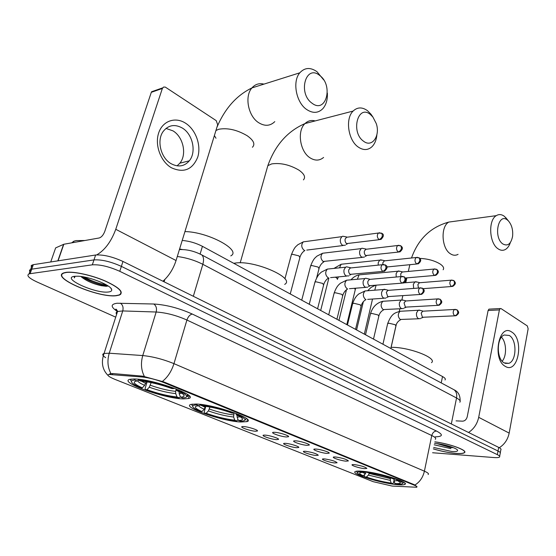 <?xml version="1.0" encoding="UTF-8"?>
<svg xmlns="http://www.w3.org/2000/svg" width="556" height="556" viewBox="0 0 556 556"><rect width="100%" height="100%" fill="white"/><g stroke="black" fill="none" stroke-linecap="round" stroke-linejoin="round"><path stroke-width="0.83" d="M240.762 422.004L246.85 421.65C257.101 419.405 214.498 404.407 196.143 404.038L191.028 404.386C180.985 406.867 222.282 421.281 240.762 422.004M183.39 398.902L188.415 398.534C200.646 396.254 152.629 378.754 133.926 378.983L129.937 379.324C117.962 381.93 164.576 398.715 183.39 398.902M396.094 484.54C400.584 485.034 403.454 484.999 404.712 484.443C410.585 482.573 380.005 472.815 363.283 471.335C359.239 470.932 356.625 470.981 355.444 471.474C349.717 473.448 379.262 482.858 396.094 484.54M354.499 464.614C361.198 465.664 365.32 466.936 366.87 468.423L364.382 468.632C358.988 468.166 349.404 464.879 352.636 464.587L354.499 464.614M335.72 456.997C342.579 458.061 346.805 459.367 348.397 460.931L345.978 461.16C340.501 460.729 330.528 457.261 333.961 456.969L335.72 456.997M316.211 449.081C320.826 449.394 329.993 452.278 329.221 453.161L326.865 453.404C321.312 453.008 310.915 449.345 314.578 449.06L316.211 449.081M295.945 440.852C300.608 441.137 310.151 444.174 309.296 445.092L307.016 445.349C301.38 444.988 290.538 441.116 294.437 440.838L295.945 440.852M274.859 432.297C279.571 432.54 289.53 435.744 288.578 436.703L286.382 436.974C280.662 436.655 269.333 432.554 273.496 432.29L274.859 432.297M324.746 458.929C331.404 459.979 335.518 461.258 337.089 462.759L334.802 462.953C329.562 462.522 319.825 459.173 323.064 458.902L324.746 458.929M305.626 451.291C312.451 452.362 316.67 453.682 318.289 455.253L316.065 455.461C310.755 455.065 300.615 451.541 304.062 451.27L305.626 451.291M285.784 443.361C290.274 443.653 299.608 446.607 298.774 447.469L296.626 447.698C291.24 447.33 280.676 443.612 284.338 443.347L285.784 443.361M265.177 435.126C269.709 435.383 279.432 438.496 278.514 439.386L276.436 439.629C270.98 439.303 259.951 435.369 263.85 435.119L265.177 435.126M243.75 426.563C248.317 426.779 258.464 430.066 257.456 430.99L255.454 431.247C249.936 430.963 238.413 426.799 242.562 426.563L243.75 426.563M392.14 486.062L373.187 481.677L115.002 379.4C108.893 376.885 106.856 375.23 108.872 374.438L142.524 377.037C149.203 377.802 156.201 379.609 163.534 382.458L414.095 485.124C416.52 486.139 417.382 486.847 416.687 487.258L392.14 486.062M182.215 240.442C189.2 241.033 195.934 242.993 202.426 246.322L442.527 376.544C445.015 377.934 445.849 379.074 445.029 379.963M433.374 448.907C441.214 451.277 448.741 452.786 455.948 453.425C460.472 453.759 463.308 453.515 464.448 452.702C468.173 450.513 449.915 443.744 434.827 441.825M116.357 295.702L119.457 295.048C124.148 292.268 119.408 287.584 105.237 280.988C91.796 275.164 73.837 271.217 66.074 272.35L63.919 272.836C49.651 277.249 98.822 298.224 116.357 295.702M500.324 452.702L500.845 449.839C501.449 449.241 500.734 448.428 498.69 447.399L122.973 261.459C112.347 256.65 103.221 254.502 95.611 255.009L33.318 264.67L31.72 269.167L29.517 270.209L29.774 271.828L29.628 270.049L31.72 269.167L93.971 259.909L31.72 269.167L30.114 273.684L29.03 273.927C26.208 275.463 28.856 278.139 36.967 281.968L115.717 317.156M122.973 261.459L121.375 266.38C110.713 261.598 101.581 259.437 93.971 259.909C101.581 259.437 110.713 261.598 121.375 266.38L498.023 451.02L121.375 266.38L119.769 271.314C109.087 266.56 99.934 264.392 92.324 264.83L30.114 273.684M500.185 453.432C500.789 452.855 500.066 452.049 498.023 451.02C500.066 452.049 500.789 452.855 500.185 453.432L499.656 456.316M109.685 373.861L112.722 373.535L142.788 376.176L163.707 381.875L414.192 484.651L416.972 486.59M432.582 452.751L493.686 457.532C496.828 457.769 498.774 457.602 499.524 457.039C500.129 456.469 499.399 455.677 497.349 454.655L119.769 271.314M82.469 277.083L91.559 280.606L82.469 277.083M33.318 264.67L31.219 265.573L31.358 267.373M433.381 448.866C441.165 451.229 448.65 452.73 455.823 453.362C460.298 453.696 463.099 453.453 464.225 452.647C467.923 450.478 449.755 443.751 434.82 441.867M433.666 447.469L451.771 451.486C456.156 451.771 458.075 451.326 457.525 450.145C456.525 447.948 442.798 443.89 434.514 443.354M436.94 443.605L450.52 447.524L453.39 447.684M451.507 446.982L440.512 444.161M511.68 332.015C524.503 339.278 518.088 374.688 505.251 366.334C491.886 359.273 498.94 322.73 511.68 332.015M504.146 362.88L508.844 363.339C516.76 360.837 517.073 339.723 509.289 335.47L504.25 334.99C496.432 337.68 496.32 358.94 504.146 362.88M501.498 337.207C506.558 342.364 506.947 355.847 502.172 361.198M499.295 447.712C504.521 444.404 507.816 439.532 509.171 433.103L528.144 328.798L527.324 325.934L501.088 308.622L500.233 308.545L499.399 309.914L488.105 310.498L467.214 416.819C466.442 419.558 464.885 421.01 462.543 421.177L456.08 420.871M468.52 432.471C473.844 428.996 477.236 423.943 478.695 417.32L499.399 309.914M488.105 310.498L488.946 309.143L489.586 309.108M66.345 272.475L64.204 272.954C50.082 277.326 98.753 298.085 116.107 295.584L119.172 294.937C123.814 292.192 119.123 287.549 105.098 281.023C91.796 275.262 74.031 271.356 66.345 272.475M84.901 240.512L76.033 240.602L73.809 241.221L71.703 242.854M108.385 291.997C110.811 291.733 111.916 290.983 111.707 289.739C111.624 285.471 89.592 276.54 78 276.221L74.594 276.304C60.423 277.861 95.493 293.867 108.385 291.997M81.058 276.582L81.635 277.138C86.632 281.009 93.137 283.845 101.15 285.659L106.133 286.284L108.239 286.027M74.316 276.346L74.379 277.896L75.109 276.249M74.379 277.896L74.233 276.492M106.328 284.832C99.281 283.775 91.879 281.162 84.109 276.992M108.066 285.909L102.679 285.131C95.194 283.435 88.195 280.592 81.704 276.596M507.489 220.079C498.232 212.183 493.158 237.461 502.812 243.938C507.746 246.537 510.999 244.001 512.59 236.328C513.16 229.955 511.756 224.805 508.379 220.878L507.489 220.079M510.345 242.576C509.254 245.815 507.656 248.087 505.557 249.387C503.104 250.784 500.574 250.568 497.967 248.74C489.204 243.146 488.043 220.204 496.272 215.659C498.906 214.039 501.595 214.262 504.361 216.319L507.399 219.662M356.91 471.147L356.987 472.162M403.322 483.081L403.732 482.24M363.103 471.314L363.297 471.877C359.141 471.606 357.195 471.954 357.466 472.927C357.758 473.636 359.155 474.539 361.657 475.637L363.27 475.811L365.355 473.844L366.362 471.703M366.731 471.759L366.897 472.246C377.024 473.698 386.642 476.04 395.747 479.272L396.15 478.897M399.312 480.092L398.84 480.537C403.364 482.671 403.816 483.88 400.202 484.172L396.199 484.061L394.809 483.498C398.819 483.796 400.681 483.47 400.383 482.525L397.116 480.349L398.84 480.537M363.297 471.877L364.771 472.468L361.949 472.405C358.474 472.676 358.912 473.809 363.27 475.811M395.747 479.272L394.03 479.091C385.92 476.235 377.371 474.15 368.378 472.843L366.897 472.246M365.792 471.627L364.771 472.468M393.794 479.001L394.809 483.498M397.116 480.349L396.032 479.008M431.498 362.672C437.857 358.078 408.375 346.763 391.07 347.354M393.877 480.766L393.405 482.962L392.599 483.657C382.827 482.212 373.542 479.946 364.757 476.867L364.263 475.86L364.548 474.602M364.757 476.867L366.369 477.041C374.216 479.772 382.493 481.795 391.209 483.101L392.599 483.657M369.441 472.989L368.447 475.088L366.369 477.041M391.209 483.101L390.291 480.412L390.368 477.833M370.345 114.466C357.828 103.909 350.461 132.3 363.575 141.231C372.047 148.028 380.561 135.782 376.231 123.501L372.916 117.059L370.345 114.466M376.885 134.761C376.398 140.015 374.716 144.046 371.832 146.853C367.78 150.356 363.263 150.426 358.259 147.062C348.146 140.369 345.019 118.616 353.123 111.061C357.438 107.037 362.227 106.919 367.502 110.7L370.991 114.216L372.833 116.934M284.686 284.387C295.861 278.299 254.627 260.02 235.508 263.037L233.763 263.315M192.543 404.101L191.917 405.032L192.557 406.144M245.342 420.03L246.218 418.348M196.518 404.052L196.866 404.956C194.037 405.004 192.654 405.484 192.71 406.401C192.946 407.694 195.51 409.397 200.389 411.516L201.96 411.593L204.212 409.244L205.56 406.29M200.09 404.351L200.375 405.109C210.814 406.241 221.969 408.938 233.84 413.212L234.298 412.74M238.58 414.408L238.065 414.936C246.357 418.87 247.198 420.955 240.581 421.184L238.364 420.419C241.221 420.426 242.604 419.968 242.499 419.05C242.263 417.994 240.22 416.597 236.369 414.845L238.065 414.936M196.866 404.956L198.881 405.769C193.252 406.144 194.28 408.09 201.96 411.593M233.84 413.212L232.144 413.129C221.601 409.355 211.69 406.957 202.391 405.922L200.375 405.109M200.292 404.872L198.881 405.769M237.051 415.158L237.162 417.229L238.364 420.419M236.369 414.845L235.772 413.289M238.01 419.474L236.696 420.968C226.605 419.801 215.902 417.202 204.573 413.177L204.191 412.079L205.817 406.325M204.573 413.177L206.151 413.261C216.249 416.833 225.805 419.148 234.813 420.211L236.696 420.968M210.008 407.02L208.396 410.919L206.151 413.261M234.813 420.211L233.61 417.028L234.034 413.011M319.693 75.463C305.849 63.829 297.523 93.283 312.062 103.228C326.011 114.168 333.697 85.409 319.693 75.463M327.366 93.04C327.658 99.587 326.163 104.785 322.876 108.622C318.234 113.285 312.806 113.563 306.585 109.449C296.105 102.429 292.171 81.405 299.802 72.815C304.723 67.478 310.463 67.116 317.01 71.731L323.661 79.855M131.452 379.074L130.625 380.095L131.438 381.555C131.626 383.112 134.747 385.197 140.8 387.824L142.336 387.859L144.636 385.357L146.249 381.694M186.628 396.88L188.046 396.15L187.97 394.781M184.752 394.016L185.065 392.946M134.538 378.997L134.969 380.068C132.641 380.207 131.466 380.7 131.438 381.555L130.625 380.095M138.048 379.241L138.395 380.116C148.848 381.082 160.566 383.918 173.555 388.616L174.028 388.102M178.775 389.964L178.247 390.527C187.803 395.031 189.255 397.505 182.604 397.943L180.512 397.102C182.931 397.019 184.126 396.539 184.099 395.67C183.918 394.399 181.409 392.668 176.579 390.486L178.247 390.527M134.969 380.068L137.207 380.964C131.953 381.638 133.662 383.932 142.336 387.859M173.555 388.616L171.887 388.575C160.364 384.432 149.946 381.916 140.633 381.02L138.395 380.116M138.562 380.186L137.207 380.964M179.053 391.66L179.192 393.717L180.512 397.102M176.579 390.486L176.05 388.866M230.775 255.878C242.027 250.332 208.118 231.845 184.933 231.588M180.408 396.824L179.108 397.818C168.996 396.782 157.772 394.065 145.429 389.666L145.095 388.533L147.131 381.84M145.429 389.666L146.972 389.7C157.974 393.606 167.988 396.032 177.03 396.977L179.108 397.818M151.162 382.604L149.265 387.212L146.972 389.7M177.03 396.977L175.71 393.606L175.62 391.361L176.21 389.353M416.958 282.017L414.859 281.948L413.31 284.408L413.685 288.418M415.561 281.69L419.509 282.608L417.883 284.575L418.459 288.05M399.896 271.293L397.623 271.238L396.101 273.67L396.219 277.02M398.374 270.946L402.349 271.842L400.709 273.816L400.918 276.603M382.208 260.159L379.741 260.132L378.247 262.529L378.177 265.129M380.54 259.805L384.543 260.667L382.889 262.647L382.82 264.441M363.839 248.615L362.012 248.233L361.164 248.615L359.711 250.964C359.259 253.689 359.934 255.76 361.727 257.164L364.326 257.157M362.012 248.233L366.043 249.067L364.388 251.048C364.062 253.022 364.548 254.516 365.841 255.545L398.423 252.076M344.762 236.613L342.76 236.224L341.857 236.654L340.453 238.955C339.98 241.721 340.675 243.834 342.538 245.293L345.359 245.238M342.76 236.224L346.826 237.023L345.158 238.997C344.817 241.005 345.325 242.534 346.666 243.597L379.282 239.678M420.267 310.387L418.23 310.262L416.569 312.847C416.18 315.46 416.785 317.386 418.383 318.609L420.308 318.692M418.946 310.039L422.859 311.061L421.142 313.097L422.449 317.274L454.808 315.829M403.295 300.191L401.084 300.08L399.437 302.645C399.027 305.3 399.653 307.266 401.314 308.531L403.392 308.594M401.849 299.823L405.79 300.824L404.045 302.874L405.4 307.134L437.843 305.355M385.69 289.62L383.286 289.523L381.666 292.06C381.242 294.763 381.889 296.765 383.605 298.072L385.857 298.106M384.106 289.224L388.074 290.204L386.309 292.261L387.713 296.619L420.232 294.471M367.419 278.646L365.681 278.229L364.805 278.57L363.221 281.072C362.769 283.817 363.436 285.867 365.222 287.223L367.669 287.223M365.681 278.229L369.677 279.181L367.898 281.246C367.579 283.233 368.058 284.714 369.344 285.701L401.918 283.164M348.438 267.248L346.534 266.81L345.596 267.207L344.053 269.66C343.58 272.447 344.275 274.539 346.131 275.943L348.786 275.908M346.534 266.81L350.551 267.735L348.765 269.799C348.424 271.821 348.925 273.337 350.266 274.351L382.875 271.397M185.551 123.196C195.858 129.736 201.425 145.457 197.727 157.16C192.459 169.768 183.675 173.298 171.366 167.745C160.712 161.567 154.596 145.074 158.648 133.03C162.547 120.881 175.307 116.482 185.551 123.196M171.067 163.672C178.254 167.446 184.342 166.494 189.318 160.816C196.588 152.205 192.842 134.295 182.417 128.095C174.799 123.849 168.385 124.975 163.165 131.48C156.465 140.473 160.816 158.015 171.067 163.672M165.987 128.408L172.979 130.862C183.376 136.964 187.094 154.665 179.845 163.193L177.1 165.848M162.929 281.239C168.892 275.95 173.27 269.048 176.057 260.528L217.688 124.808L216.228 120.645L165.285 87.083L163.561 87.063L162.366 88.453L151.308 92.324L104.82 231.317C103.381 235.007 101.519 237.224 99.232 237.968L63.822 244.251L58.067 260.834M96.758 254.884C104.876 250.124 111.207 241.596 115.759 229.294L162.366 88.453M151.308 92.324L151.586 91.747L154.026 90.892M50.721 261.973L55.642 247.893L63.822 244.251M414.095 485.124L414.192 484.651M163.534 382.458L163.707 381.875M142.524 377.037L142.788 376.176M112.458 374.369L112.722 373.535M441.207 382.91L442.527 376.544M200.111 254.057L202.426 246.322M117.455 311.527C110.547 306.926 110.435 304.167 117.114 303.242L153.79 304.007C166.23 304.785 179.074 308.135 192.32 314.064L436.529 431.06C443.368 434.674 442.93 436.606 435.216 436.856M110.943 373.59C107.649 367.433 107.086 360.642 109.24 353.213L122.744 310.936L117.538 311.492C116.058 312.09 115.759 313.028 116.628 314.314M105.675 357.675C102.443 355.576 101.901 354.172 104.062 353.449L109.24 353.213L142.753 355.562C152.712 356.556 163.116 359.245 173.958 363.645L424.402 471.182C422.928 477.444 419.766 482.052 414.922 485.006M162.394 381.402C167.648 377.281 171.498 371.359 173.958 363.645L186.913 320.027C176.328 315.356 166.077 312.68 156.166 312.013L122.744 310.936C123.571 307.44 122.772 304.848 120.346 303.159M144.379 376.44C141.154 370.129 140.619 363.172 142.753 355.562L156.166 312.013C156.994 308.42 156.201 305.751 153.79 304.007M435.341 439.33C436.39 438.462 435.202 437.197 431.769 435.529L424.402 471.182C427.898 472.718 429.142 473.83 428.113 474.504M497.349 454.655L498.69 447.399M92.324 264.83L95.611 255.009M436.529 431.06C434.173 431.206 432.582 432.7 431.769 435.529L186.913 320.027C188.164 316.545 189.964 314.557 192.32 314.064M120.687 294.36L120.27 294.353M459.812 402.21C460.861 401.14 459.77 399.736 456.545 397.985L451.319 423.957M164.805 279.508L164.096 281.816M452.598 388.998L454.148 389.825C456.351 391.674 457.15 394.392 456.545 397.985L202.836 264.315L193.335 296.285M200.341 254.168L201.814 254.933C203.691 256.796 204.031 259.923 202.836 264.315C194.878 260.298 186.364 257.692 177.294 256.504M179.595 248.991L182.417 249.526M434.215 444.807L450.867 448.636M478.695 417.32L509.171 433.103M454.412 221.316L448.803 222.073C440.428 226.494 441.506 248.462 450.374 253.772C453.015 255.51 455.579 255.697 458.075 254.342M419.808 258.394C427.772 258.762 434.563 260.646 440.192 264.037C443.327 266.206 444.307 268.117 443.125 269.771M362.783 472.392L365.355 473.844M393.891 480.801L397.874 480.711M368.447 475.088L390.291 480.412M369.337 473.483L390.208 478.57M315.162 120.93C311.318 119.887 307.934 120.77 305.001 123.571C296.862 130.869 299.899 151.538 309.998 157.8C314.988 160.948 319.519 160.837 323.585 157.452M266.762 169.455L267.846 165.653L271.71 163.902C280.62 162.665 289.697 164.743 298.933 170.129C304.334 173.958 305.835 177.204 303.423 179.873M198.645 405.769C199.312 406.728 201.168 407.882 204.212 409.244M237.162 417.229L240.136 416.785M202.287 405.873L205.254 407.367M208.396 410.919C217.271 414.046 225.673 416.09 233.61 417.028M209.438 409.056C217.903 412.045 225.938 413.991 233.52 414.894M263.961 84.123C259.235 82.948 255.232 84.213 251.944 87.911C244.32 96.188 248.15 116.093 258.561 122.633C264.739 126.462 270.146 126.129 274.789 121.632M215.936 130.528L218.73 129.263C227.647 127.678 237.141 129.847 247.218 135.754C253.668 140.369 255.399 144.206 252.424 147.264M215.985 138.236L214.387 135.574M137.61 380.728C138.083 381.937 140.425 383.48 144.636 385.357M179.192 393.717L181.742 393.189M182.271 392.487L181.339 391.083M141.28 381.068L145.735 383.39M149.265 387.212C158.926 390.639 167.738 392.765 175.71 393.606M150.363 385.252C159.579 388.526 167.995 390.562 175.62 391.361M452.153 280.05L451.048 280.182L453.974 280.697L454.551 283.094C453.995 284.964 452.897 286.055 451.257 286.361L452.737 286.423C456.379 283.706 455.628 282.643 453.974 280.697L453.355 280.335M376.078 285.291L374.758 290.183M419.002 282.789L451.048 280.182C449.408 282.177 449.477 284.241 451.257 286.361M372.52 299.031L364.319 334.128M435.133 268.895L433.937 269.055L436.981 269.549L437.537 271.967C436.967 273.865 435.855 274.984 434.208 275.31L435.807 275.359C440.512 271.592 437.322 270.251 436.981 269.549L436.37 269.187M360.893 274.699L359.058 274.873L357.39 279.237M401.807 272.044L433.937 269.055C432.29 271.099 432.38 273.184 434.208 275.31M354.533 288.286L355.27 289.69L346.784 324.614M417.459 257.31L416.159 257.504L419.335 257.963L419.863 260.403C419.273 262.342 418.154 263.481 416.5 263.836L418.23 263.857C422.831 260.097 419.71 258.623 419.335 257.963L418.724 257.602M343.149 264.037L341.155 264.253L339.48 267.839M335.268 277.18L336.651 277.861L337.464 279.376M383.967 260.903L416.159 257.504C414.512 259.596 414.623 261.709 416.5 263.836M399.083 245.265L397.672 245.502L400.994 245.919L401.495 248.386C400.883 250.353 399.75 251.527 398.089 251.903L399.966 251.903C404.726 247.503 401.105 246.635 400.994 245.919L400.383 245.564M310.491 266.491L310.651 265.872L311.756 265.511L318.143 267.068L319.005 268.694L316.614 278M324.753 252.994L322.584 253.251C320.284 256.031 320.464 258.776 323.119 261.48L362.178 257.4M365.438 249.338L397.672 245.502C396.032 247.642 396.171 249.776 398.089 251.903M379.963 232.735L378.427 233.02L381.909 233.395L382.382 235.89C381.75 237.885 380.603 239.087 378.935 239.49L380.971 239.462C383.848 236.467 384.154 234.444 381.909 233.395L381.305 233.047M291.219 255.308L291.4 254.641L292.442 254.287L298.947 255.878L299.865 257.616L290.246 293.95M305.675 241.533L303.305 241.853C301.039 244.696 301.255 247.462 303.965 250.151L304.167 250.263M346.18 237.329L378.427 233.02C376.801 235.216 376.975 237.37 378.935 239.49M455.517 309.379L454.454 309.477L457.234 309.991L457.866 312.486C457.317 314.369 456.219 315.447 454.572 315.711L455.962 315.773C459.659 313.167 459.013 312.027 457.234 309.991L456.573 309.623M387.567 324.051L387.671 323.585L389.04 323.224L395.226 324.739L395.914 325.962L390.812 348.494M401.71 311.179L400.077 311.27C397.658 313.918 397.7 316.656 400.216 319.478L418.703 318.769M422.345 311.221L454.454 309.477C452.73 311.485 452.772 313.563 454.572 315.711M438.587 298.794L437.426 298.919L440.324 299.406L440.936 301.929C440.366 303.847 439.261 304.945 437.607 305.23L439.108 305.279C442.798 302.589 442.103 301.373 440.324 299.406L439.664 299.038M370.345 314.293L370.463 313.792L371.79 313.424L378.08 314.967L378.81 316.274L373.493 339.104M384.682 301.164L382.903 301.282C380.471 304 380.54 306.766 383.119 309.588L401.64 308.691M405.241 301.011L437.426 298.919C435.695 300.97 435.758 303.076 437.607 305.23M421.003 287.8L419.738 287.952L422.762 288.418L423.352 290.962C422.762 292.915 421.643 294.041 419.982 294.346L421.608 294.374C426.376 290.712 423.213 289.12 422.762 288.418L422.108 288.05M352.497 304.174L352.629 303.632L353.901 303.27L360.309 304.841L361.08 306.245L355.541 329.367M367.029 290.788L365.083 290.941C362.651 293.721 362.755 296.522 365.389 299.336L365.577 299.434M387.483 290.42L419.738 287.952C418.001 290.058 418.084 292.192 419.982 294.346M402.725 276.367L401.349 276.561L404.511 276.992L405.074 279.564C404.462 281.544 403.329 282.698 401.668 283.032L403.427 283.039C406.29 282.1 406.019 277.937 405.63 278.396L403.858 276.631M333.982 293.679L334.128 293.095L335.344 292.741L341.87 294.339L342.691 295.841L336.915 319.262M348.723 280.022L346.596 280.21C344.171 283.06 344.303 285.888 347 288.703L347.194 288.807M369.045 279.432L401.349 276.561C399.611 278.723 399.722 280.877 401.668 283.032M383.709 264.482L382.215 264.719L385.523 265.108L386.059 267.707C385.426 269.723 384.279 270.904 382.611 271.258L384.53 271.238C387.546 268.305 387.873 266.261 385.523 265.108L384.877 264.746M314.772 282.789L314.932 282.156L316.086 281.809L322.73 283.435L323.606 285.047L317.58 308.775M329.715 268.847L327.394 269.083C324.982 272.002 325.156 274.866 327.915 277.659L328.116 277.771M349.884 268.02L382.215 264.719C380.485 266.929 380.617 269.111 382.611 271.258M115.759 229.294L176.057 260.528M57.838 260.868L63.586 244.32M247.448 419.419L246.85 421.65M189.186 395.865L188.415 398.534M404.963 483.261L404.712 484.443M309.192 444.744L309.296 445.092M288.467 436.314L288.578 436.703M278.41 439.031L278.514 439.386M257.345 430.601L257.456 430.99M117.907 311.36C115.62 309.358 115.141 308.719 116.454 309.435L117.538 311.492L104.062 353.449C100.907 362.359 102.311 369.775 108.274 375.696M29.03 273.927L32.227 264.934M179.4 249.616C186.719 249.262 194.19 251.034 201.814 254.933L454.148 389.825C458.262 391.758 460.257 395.462 460.125 400.925M508.844 363.339L505.126 363.36M488.946 309.143L500.233 308.545M73.809 241.221L73.343 242.562M110.846 288.223L111.707 289.739M101.143 285.659L102.679 285.131M411.51 257.998C418.223 239.066 430.65 227.091 448.803 222.073L496.272 215.659M391.132 347.354L395.997 325.858M396.046 325.635L396.261 324.704M399.271 311.409L399.861 308.795M401.891 299.816L402.822 295.695M405.769 282.698L406.86 277.875M408.312 271.439L409.841 264.691M357.466 472.927L356.743 471.766M508.379 220.878L505.571 217.396M240.199 262.814L267.846 165.653C275.13 145.213 287.515 131.181 305.001 123.571L353.123 111.061M192.71 406.401L191.917 405.032M241.999 418.202L242.499 419.05M372.916 117.059L370.991 114.216M216.944 127.227C224.965 108.441 236.627 95.34 251.944 87.911L299.802 72.815M187.546 394.475L186.865 396.81M183.445 394.531L184.099 395.67M356.598 329.937L363.36 301.665M375.279 285.36L371.151 287.334L367.62 290.739M403.885 282.851L414.859 281.948M451.548 286.514L423.067 288.668M338.958 320.367L346.492 289.718M397.623 271.238L359.058 274.873C356.028 275.498 353.345 277.145 351.017 279.814M355.722 288.196L355.395 289.162M434.514 275.47L405.435 278M320.68 310.456L328.888 278.007M379.741 260.132L341.155 264.253L333.975 268.409M338.368 276.888L337.603 278.813M416.812 264.003L386.823 266.984M301.727 300.177L310.651 265.872C313.779 257.914 315.356 257.831 316.92 256.149L322.584 253.251L361.164 248.615M366.501 255.802L365.049 256.455M323.953 261.806C321.709 263.134 320.11 265.226 319.165 268.082M284.922 278.834L291.4 254.641C295.083 245.787 296.028 246.808 297.766 244.772L303.305 241.853L341.857 236.654M347.361 243.875L346.11 244.452M304.896 250.506C302.631 251.91 301.011 254.064 300.038 256.962M306.78 250.089L343.017 245.537M382.938 344.227L387.671 323.585C391.792 312.847 395.302 312.91 400.077 311.27L418.23 310.262M400.709 319.693C398.131 321.076 396.567 323.015 396.018 325.496M422.956 317.469L420.955 318.199M365.514 334.775L370.463 313.792C372.548 306.954 376.697 302.791 382.903 301.282L401.084 300.08M383.668 309.824C381.221 311.117 379.644 313.104 378.921 315.78M405.929 307.343L404.08 308.038M347.451 324.975L352.629 303.632C354.888 297.064 357.258 295.299 358.78 293.95L365.083 290.941L383.286 289.523M366.001 299.594C363.673 300.838 362.074 302.874 361.205 305.703M388.262 296.834L386.587 297.495M367.648 299.371L383.946 298.245M328.707 314.814L334.128 293.095C336.741 285.902 338.882 284.714 340.432 283.226L346.596 280.21L364.805 278.57M347.681 288.981C345.387 290.253 343.768 292.345 342.837 295.257M369.914 285.923L368.426 286.535M349.446 288.703L365.57 287.396M309.247 304.257L314.932 282.156C317.983 274.205 319.763 273.795 321.382 272.106L327.394 269.083L345.596 267.207M328.672 277.965C326.365 279.327 324.732 281.475 323.766 284.422M350.857 274.588L349.578 275.137M330.57 277.625L346.485 276.123M189.318 160.816L179.845 163.193M63.613 244.306L57.866 260.868M151.586 91.747L162.644 87.876"/></g></svg>
